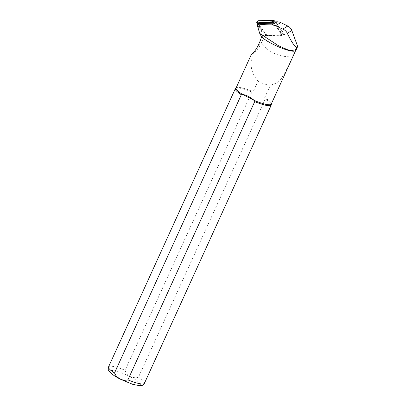<?xml version="1.0" encoding="UTF-8"?>
<svg xmlns="http://www.w3.org/2000/svg" width="406" height="406" viewBox="0 0 406 406"><rect width="100%" height="100%" fill="white"/><g stroke="black" fill="none" stroke-linecap="round" stroke-linejoin="round"><path stroke-width="0.3" stroke-dasharray="2.03 1.52" d="M266.575 36.215A1.264 1.228 58.8 0 1 265.534 35.713L260.906 29.592A12.789 12.434 58.8 0 1 262.032 36.342L266.575 36.215L267.574 35.611A1.264 1.228 58.8 0 1 266.534 35.104L258.632 24.654A1.264 1.228 58.8 0 1 258.952 22.827M251.476 54.216L253.506 52.953C256.572 50.826 259.028 47.812 260.865 43.924L263.124 38.966A12.789 12.434 -121.2 0 0 264.133 35.5L284.824 34.931L274.953 21.878M295.832 50.527L295.497 50.887M292.807 56.784C280.257 57.393 269.696 52.927 261.114 43.376M273.218 22.609A1.264 1.228 58.8 0 1 273.405 22.807L281.307 33.256A1.264 1.228 58.8 0 1 280.399 35.256L267.574 35.611M280.399 35.256L279.399 35.865L281.769 35.799L280.307 33.865A1.264 1.228 58.8 0 1 279.399 35.865M273.644 22.35L283.17 34.952L281.769 35.799M284.824 34.931L264.133 35.5M262.032 36.342L263.433 35.495M281.307 33.256L280.307 33.865M273.405 22.807L272.406 23.416M258.561 23.731A1.264 1.228 -121.2 0 0 258.241 25.558L259.449 27.156A12.789 12.434 58.8 0 1 260.906 29.592L257.632 25.258A1.264 1.228 58.8 0 1 257.44 24.898M295.654 50.537A19.341 3.755 -155.5 0 1 294.183 51.207M235.576 88.346A19.732 3.832 -155.5 0 1 251.903 92.025L125.094 370.287C126.2 375.24 134.183 379.331 138.487 377.164L265.296 98.902A19.732 3.832 -155.5 0 1 271.34 104.641M236.059 88.041A19.341 3.755 -155.5 0 1 236.277 87.762A19.341 3.755 -155.5 0 1 253.177 91.746L251.903 92.025M265.296 98.902L264.712 97.668A19.341 3.755 -155.5 0 1 271.32 103.733A19.341 3.755 -155.5 0 1 271.254 104.078M253.506 52.953C249.167 62.981 250.664 72.39 257.993 81.18L253.177 91.746M264.712 97.668L270.32 85.361L276.613 82.997L281.388 78.515L288.722 65.752M257.993 81.18C261.895 83.301 266.001 84.697 270.32 85.361M272.766 22.355L281.723 34.206A0.492 0.482 58.8 0 1 281.368 34.987L266.488 35.398L267.387 35.413L266.869 35.165L257.46 22.721L256.805 23.02M275.156 21.873L283.566 32.993A1.264 1.228 58.8 0 1 282.657 34.992L267.387 35.413M266.869 35.165L265.976 35.144L257.495 23.934M257.338 21.371A1.264 1.228 -121.2 0 0 257.46 22.721M265.976 35.144L266.488 35.398M258.186 27.923L259.449 27.156M257.465 26.025L258.241 25.558M260.332 40.656L263.124 38.966M108.544 366.897A19.732 3.832 -155.5 0 1 125.094 370.287M120.389 379.133A16.575 3.218 -155.5 0 1 115.202 370.896A16.575 3.218 -155.5 0 1 140.06 383.66A16.575 3.218 -155.5 0 1 120.389 379.133M138.487 377.164A19.732 3.832 -155.5 0 1 144.455 383.264M258.069 45.619L260.865 43.924M266.534 35.104L265.534 35.713M258.632 24.654L257.632 25.258M283.566 32.993L281.723 34.206M282.657 34.992L281.368 34.987M279.988 35.692L280.988 35.083M266.463 35.398L267.356 35.413"/><path stroke-width="0.61" d="M272.127 24.837L277.115 21.817L274.953 21.878L272.243 23.198L259.15 23.558A1.264 1.228 -121.2 0 0 258.561 23.731L257.942 24.106L258.378 24.025C261.129 24.558 265.717 24.832 272.127 24.837L275.618 25.7A23.68 4.598 24.5 0 0 282.825 29.07C284.9 29.988 286.392 31.394 287.306 33.287C291.508 42.057 294.675 46.665 296.791 47.111L297.669 46.497L291.843 30.536A7.892 7.678 58.8 0 0 287.803 26.05L282.825 29.07M277.115 21.817A7.892 7.678 58.8 0 1 280.729 22.604L287.803 26.05M296.791 47.111L294.979 51.095A19.498 3.786 -155.5 0 0 295.832 50.527L297.669 46.497M295.497 50.887L271.254 104.078A19.341 3.755 -155.5 0 1 254.136 100.378L254.719 101.607L127.91 379.874L124.028 380.483L120.1 378.874L116.481 376.606L114.517 372.997L241.326 94.735A19.732 3.832 -155.5 0 1 235.353 88.635A19.732 3.832 -155.5 0 1 235.576 88.346L236.13 87.884M294.979 51.095L287.763 49.831L278.298 45.609L259.723 33.419L257.465 26.025C257.302 24.827 257.607 24.162 258.378 24.025L259.15 23.558M259.723 33.419L261.55 36.789L260.332 40.656L258.069 45.619C254.537 53.445 248.223 56.099 253.506 52.953M294.183 51.207A19.341 3.755 -155.5 0 1 294.056 51.217A19.341 3.755 -155.5 0 1 277.405 46.335A19.341 3.755 -155.5 0 1 261.55 36.789M241.326 94.735L242.6 94.456A19.341 3.755 -155.5 0 1 236.059 88.041L251.471 54.216M271.325 103.921L271.34 104.641A19.732 3.832 -155.5 0 1 271.269 105.002A19.732 3.832 -155.5 0 1 254.719 101.607M242.6 94.456C246.625 95.146 250.472 97.12 254.136 100.378L242.6 94.456M288.722 65.752L292.026 58.51M257.44 24.898A1.264 1.228 58.8 0 1 257.952 23.436L258.952 22.827A1.264 1.228 58.8 0 1 259.541 22.655L272.365 22.3A1.264 1.228 58.8 0 1 273.218 22.609M257.952 23.436A1.264 1.228 58.8 0 1 258.541 23.259L271.365 22.909A1.264 1.228 58.8 0 1 272.203 23.198M258.373 20.721L257.165 22.239A0.492 0.482 -121.2 0 0 256.759 22.497L257.338 21.371A1.264 1.228 -121.2 0 1 258.373 20.721L273.644 20.3L274.162 20.554L272.558 22.081L272.766 22.355M274.162 20.554L275.156 21.873M257.495 23.934L256.805 23.02A0.492 0.482 -121.2 0 1 256.759 22.497M257.165 22.239L272.04 21.833L273.644 20.3M272.558 22.081L272.04 21.833M280.729 22.604L275.618 25.7M287.306 33.287L291.843 30.536M114.517 372.997A19.732 3.832 -155.5 0 1 108.544 366.897L235.353 88.635M271.269 105.002L144.455 383.264A19.732 3.832 -155.5 0 1 127.91 379.874M272.365 22.3L271.365 22.909M259.541 22.655L258.541 23.259M144.455 383.264C143.105 384.929 142.247 385.654 141.877 385.441L139.446 385.7L132.493 384.238L120.232 379.123C116.796 377.362 114.005 375.641 111.863 373.967L109.955 372.236C108.245 369.673 107.925 370.424 108.544 366.897"/></g></svg>
